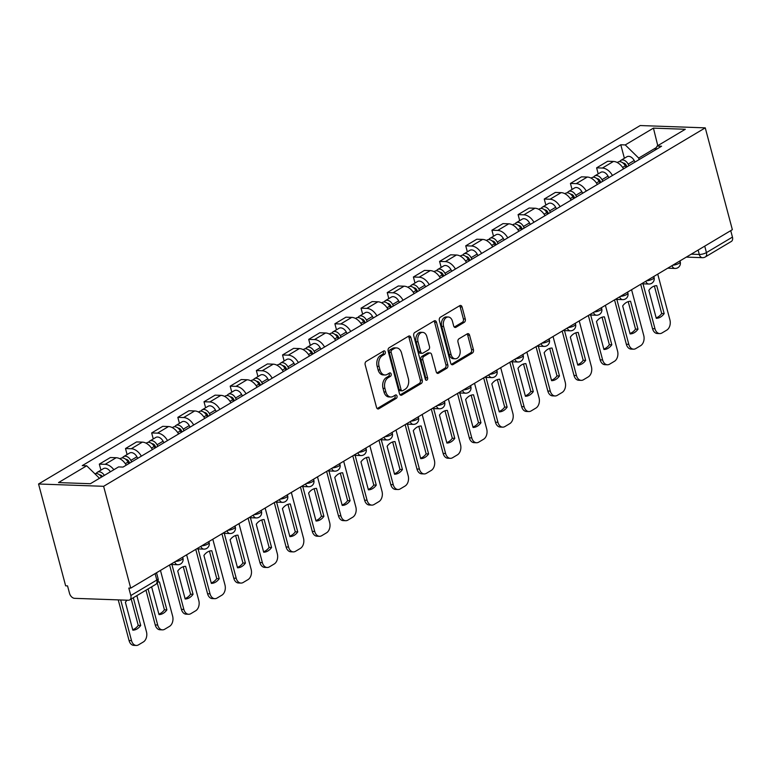<?xml version="1.0" encoding="UTF-8"?>
<svg xmlns="http://www.w3.org/2000/svg" width="771" height="771" viewBox="0 0 771 771"><rect width="100%" height="100%" fill="white"/><g stroke="black" fill="none" stroke-linecap="round" stroke-linejoin="round"><path stroke-width="1.16" d="M385.288 351.962A1.793 1.234 92 0 0 384.199 350.853A1.793 1.234 92 0 0 383.688 350.988L366.196 361.416A2.564 1.764 92 0 0 365.175 364.77L376.518 407.396A2.564 1.764 92 0 0 378.079 408.977A2.564 1.764 92 0 0 378.802 408.784L396.294 398.356A1.793 1.234 92 0 0 397.007 396.015A1.793 1.234 92 0 0 395.918 394.906A1.793 1.234 92 0 0 395.417 395.041L393.152 396.39A8.211 5.638 92 0 1 390.839 397.017A8.211 5.638 92 0 1 385.866 391.957L384.912 388.401A8.211 5.638 92 0 1 388.17 377.684L390.434 376.335A1.793 1.234 92 0 0 391.148 373.993A1.793 1.234 92 0 0 390.059 372.885A1.793 1.234 92 0 0 389.548 373.019L387.283 374.369A8.211 5.638 92 0 1 384.98 374.985A8.211 5.638 92 0 1 379.997 369.926L379.053 366.379A8.211 5.638 92 0 1 382.31 355.653L384.575 354.303A1.793 1.234 92 0 0 385.288 351.962M384.98 374.985L383.081 374.918A8.211 5.638 92 0 1 378.108 369.858L377.154 366.312A8.211 5.638 92 0 1 380.411 355.585L382.676 354.236A1.793 1.234 92 0 0 383.389 351.894A1.793 1.234 92 0 0 383.139 351.325M377.164 408.563L394.395 398.289A1.793 1.234 92 0 0 395.109 395.947A1.793 1.234 92 0 0 394.858 395.378M390.839 397.017L388.941 396.949A8.211 5.638 92 0 1 383.968 391.89L383.023 388.333A8.211 5.638 92 0 1 386.271 377.617L388.536 376.267A1.793 1.234 92 0 0 389.249 373.925A1.793 1.234 92 0 0 388.998 373.347M464.258 322.336A2.564 1.764 92 0 0 465.279 318.982L462.089 307.022A2.564 1.764 92 0 0 460.538 305.441A2.564 1.764 92 0 0 459.815 305.634L440.386 317.218A2.564 1.764 92 0 0 439.364 320.563L450.707 363.199A2.564 1.764 92 0 0 452.269 364.779A2.564 1.764 92 0 0 452.991 364.587L472.421 353.002A2.564 1.764 92 0 0 473.433 349.658L469.587 335.212A2.564 1.764 92 0 0 468.036 333.631A2.564 1.764 92 0 0 467.313 333.824L458.996 338.777A2.564 1.764 92 0 0 457.984 342.122L459.892 349.292A6.862 4.713 92 0 1 455.237 358.775A6.862 4.713 92 0 1 451.074 354.544L443.614 326.47A6.862 4.713 92 0 1 448.259 316.997A6.862 4.713 92 0 1 452.423 321.228L453.666 325.902A2.564 1.764 92 0 0 455.218 327.482A2.564 1.764 92 0 0 455.94 327.29L464.258 322.336L462.359 322.268A2.564 1.764 92 0 0 463.381 318.915L460.191 306.954A2.564 1.764 92 0 0 459.555 305.788M705.263 127.861L732.354 229.681L130.713 588.138L103.622 486.308L705.263 127.861L640.19 125.548L38.55 483.995L65.641 585.825L67.54 585.893L69.535 593.371A5.224 3.47 -120.8 0 0 74.614 598.335L128.294 600.243A5.224 3.47 -120.8 0 0 129.692 599.905A5.224 3.47 -120.8 0 0 130.81 595.549L156.812 580.052A5.224 1.542 -14.9 0 0 158.065 578.578L156.523 572.757M410.876 337.534A2.564 1.764 92 0 0 409.324 335.954A2.564 1.764 92 0 0 408.601 336.146L389.162 347.731A2.564 1.764 92 0 0 388.15 351.075L399.494 393.711A2.564 1.764 92 0 0 401.045 395.292A2.564 1.764 92 0 0 401.768 395.099L421.207 383.524A2.564 1.764 92 0 0 422.219 380.17L410.876 337.534L408.977 337.467A2.564 1.764 92 0 0 408.341 336.31M414.779 332.474L434.208 320.89A2.564 1.764 92 0 1 434.931 320.697A2.564 1.764 92 0 1 436.482 322.278L447.826 364.914A2.564 1.764 92 0 1 446.814 368.268L438.497 373.222A2.564 1.764 92 0 1 437.774 373.415A2.564 1.764 92 0 1 436.222 371.834L431.615 354.544A2.564 1.764 92 0 0 430.064 352.964A2.564 1.764 92 0 0 429.341 353.157L423.819 356.443A2.564 1.764 92 0 0 422.807 359.787L427.597 377.79A1.793 1.234 92 0 1 426.382 380.267A1.793 1.234 92 0 1 425.293 379.168L413.757 335.819A2.564 1.764 92 0 1 414.779 332.474M730.735 230.654L732.45 237.102A5.224 3.47 59.2 0 1 731.332 241.448L705.32 256.945A5.224 3.47 -120.8 0 0 706.448 252.589L732.45 237.102M130.713 588.138L128.815 588.071L130.81 595.549M103.622 486.308L38.55 483.995M126.242 465.164A12.018 7.98 -120.8 0 0 116.18 457.723L105.107 464.325A12.018 7.98 59.2 0 1 113.848 469.732M105.107 464.325L99.324 464.123L100.924 470.137M116.18 457.723L110.398 457.521L99.324 464.123M127.099 454.543L125.5 448.529L131.282 448.732A12.018 7.98 59.2 0 1 141.344 456.172M152.417 449.57A12.018 7.98 -120.8 0 0 142.356 442.13L136.573 441.928L125.5 448.529M153.275 438.95L151.665 432.936L157.457 433.138A12.018 7.98 59.2 0 1 167.509 440.578M178.583 433.977A12.018 7.98 -120.8 0 0 168.531 426.536L162.739 426.334L151.665 432.936M179.441 423.356L177.841 417.342L183.633 417.545A12.018 7.98 59.2 0 1 193.685 424.985M204.758 418.383A12.018 7.98 -120.8 0 0 194.697 410.943L188.914 410.741L177.841 417.342M205.616 407.763L204.016 401.749L209.799 401.951A12.018 7.98 59.2 0 1 219.86 409.391M230.934 402.79A12.018 7.98 -120.8 0 0 220.872 395.35L215.09 395.147L204.016 401.749M231.792 392.169L230.192 386.155L235.974 386.358A12.018 7.98 59.2 0 1 246.036 393.798M257.109 387.196A12.018 7.98 -120.8 0 0 247.048 379.756L241.265 379.554L230.192 386.155M257.967 376.576L256.358 370.562L262.15 370.764A12.018 7.98 59.2 0 1 272.202 378.204M283.275 371.603A12.018 7.98 -120.8 0 0 273.223 364.163L267.431 363.96L256.358 370.562M284.133 360.982L282.533 354.968L288.315 355.171A12.018 7.98 59.2 0 1 298.377 362.611M309.45 356.009A12.018 7.98 -120.8 0 0 299.389 348.569L293.606 348.367L282.533 354.968M310.308 345.389L308.708 339.375L314.491 339.577A12.018 7.98 59.2 0 1 324.552 347.017M335.626 340.416A12.018 7.98 -120.8 0 0 325.564 332.976L319.782 332.773L308.708 339.375M336.484 329.795L334.884 323.781L340.666 323.984A12.018 7.98 59.2 0 1 350.728 331.424M361.792 324.822A12.018 7.98 -120.8 0 0 351.74 317.382L345.957 317.18L334.884 323.781M362.649 314.202L361.05 308.188L366.842 308.39A12.018 7.98 59.2 0 1 376.894 315.831M387.967 309.229A12.018 7.98 -120.8 0 0 377.915 301.789L372.123 301.586L361.05 308.188M388.825 298.608L387.225 292.595L393.008 292.797A12.018 7.98 59.2 0 1 403.069 300.237M414.143 293.635A12.018 7.98 -120.8 0 0 404.081 286.195L398.299 285.993L387.225 292.595M415 283.015L413.401 277.001L419.183 277.203A12.018 7.98 59.2 0 1 429.245 284.644M440.318 278.042A12.018 7.98 -120.8 0 0 430.257 270.602L424.474 270.399L413.401 277.001M441.176 267.421L439.576 261.408L445.359 261.61A12.018 7.98 59.2 0 1 455.41 269.05M466.484 262.448A12.018 7.98 -120.8 0 0 456.432 255.008L450.64 254.806L439.576 261.408M467.342 251.828L465.742 245.814L471.534 246.016A12.018 7.98 59.2 0 1 481.586 253.457M492.659 246.855A12.018 7.98 -120.8 0 0 482.607 239.415L476.815 239.212L465.742 245.814M493.517 236.234L491.917 230.221L497.7 230.423A12.018 7.98 59.2 0 1 507.761 237.863M518.835 231.261A12.018 7.98 -120.8 0 0 508.773 223.821L502.991 223.619L491.917 230.221M519.693 220.641L518.093 214.627L523.875 214.83A12.018 7.98 59.2 0 1 533.937 222.27M545.01 215.668A12.018 7.98 -120.8 0 0 534.949 208.228L529.166 208.025L518.093 214.627M545.868 205.047L544.259 199.034L550.051 199.236A12.018 7.98 59.2 0 1 560.103 206.676M571.176 200.075A12.018 7.98 -120.8 0 0 561.124 192.634L555.332 192.432L544.259 199.034M572.034 189.454L570.434 183.44L576.226 183.643A12.018 7.98 59.2 0 1 586.278 191.083M597.352 184.481A12.018 7.98 -120.8 0 0 587.3 177.041L581.507 176.838L570.434 183.44M598.209 173.861L596.609 167.847L602.392 168.049A12.018 7.98 59.2 0 1 612.453 175.489M623.527 168.888A12.018 7.98 -120.8 0 0 613.465 161.447L607.683 161.245L596.609 167.847M656.304 147.589L638.706 158.074L625.252 144.929L653.432 128.131L685.303 129.268L657.123 146.056L661.576 146.22L123.023 467.081L118.561 466.927L90.38 483.716L58.509 482.588L86.689 465.79L99.488 478.29M625.252 144.929L620.79 144.765L82.237 465.636L86.689 465.79M638.706 158.074L639.111 159.607M624.385 158.267L620.79 144.765M657.123 146.056L654.907 150.191M657.779 145.671L653.432 128.131M400.139 394.877L419.308 383.457A2.564 1.764 92 0 0 420.32 380.103L408.977 337.467M391.861 349.967A1.793 1.234 92 0 0 391.148 352.308L401.103 389.731A1.793 1.234 92 0 0 402.192 390.839A1.793 1.234 92 0 0 402.703 390.704L405.083 389.278A8.211 5.638 92 0 0 408.341 378.561L401.537 352.983A8.211 5.638 92 0 0 396.554 347.923A8.211 5.638 92 0 0 394.251 348.54L391.861 349.967L389.962 349.899A1.793 1.234 92 0 0 389.249 352.241L391.148 352.308M402.192 390.839L400.294 390.772A1.793 1.234 92 0 1 399.205 389.663L389.249 352.241M396.554 347.923L394.656 347.856A8.211 5.638 92 0 0 392.352 348.473L394.251 348.54M389.962 349.899L392.352 348.473M436.858 372.991L444.915 368.201A2.564 1.764 92 0 0 445.927 364.847L434.584 322.211A2.564 1.764 92 0 0 433.948 321.054M430.064 352.964L428.165 352.896A2.564 1.764 92 0 0 427.442 353.089L421.93 356.375A2.564 1.764 92 0 0 420.908 359.72L425.698 377.723L427.597 377.79M425.457 379.592A1.793 1.234 92 0 0 425.698 377.723M426.845 336.599A6.862 4.713 92 0 0 422.681 332.368A6.862 4.713 92 0 0 418.036 341.852L420.667 351.74A2.564 1.764 92 0 0 422.219 353.32A2.564 1.764 92 0 0 422.942 353.128L428.454 349.841A2.564 1.764 92 0 0 429.476 346.487L426.845 336.599M422.681 332.368L420.783 332.301A6.862 4.713 92 0 0 416.138 341.784L418.036 341.852M422.219 353.32L420.32 353.253A2.564 1.764 92 0 1 418.769 351.672L416.138 341.784M454.302 327.068L462.359 322.268M448.259 316.997L446.361 316.929A6.862 4.713 92 0 0 441.716 326.403L443.614 326.47M455.237 358.775L453.338 358.708A6.862 4.713 92 0 1 449.185 354.477L441.716 326.403M451.353 364.365L470.522 352.935A2.564 1.764 92 0 0 471.544 349.591L467.698 335.144A2.564 1.764 92 0 0 467.053 333.978M102.408 476.545A3.132 2.082 -120.8 0 0 99.661 474.965M104.355 475.389A6.534 4.337 -120.8 0 0 97.425 472.228A6.534 4.337 -120.8 0 0 96.25 473.5M110.398 471.794A6.534 4.337 -120.8 0 0 103.459 468.623L97.425 472.228M127.157 600.195A16.326 11.218 92 0 0 125.384 602.228L132.824 630.177A16.326 11.218 92 0 0 140.708 625.474L133.325 597.737M120.7 599.973L131.523 640.624A7.835 5.387 92 0 0 136.274 645.452A7.835 5.387 92 0 0 138.481 644.864L143.348 641.964A7.835 5.387 92 0 0 146.451 631.719L136.852 595.636M101.502 477.095A6.534 4.337 -120.8 0 0 94.862 473.77M131.215 598.99L138.24 625.387L140.708 625.474M132.699 629.705A16.326 11.218 92 0 0 138.24 625.387M136.274 645.452L133.807 645.366A7.835 5.387 -88 0 1 129.056 640.528L131.523 640.624M118.242 599.877L129.056 640.528M129.75 463.072L128.824 461.347A3.132 2.082 -120.8 0 0 125.837 459.371M131.696 461.916L130.868 460.383A6.534 4.337 -120.8 0 0 123.591 456.634A6.534 4.337 -120.8 0 0 122.425 457.907M137.739 458.321L136.91 456.789A6.534 4.337 -120.8 0 0 129.634 453.03L123.591 456.634M151.617 586.837L158.999 614.583A16.326 11.218 92 0 0 166.883 609.88L159.443 581.932A16.326 11.218 92 0 0 157.747 582.144M148.09 588.938L157.698 625.03A7.835 5.387 92 0 0 162.45 629.859A7.835 5.387 92 0 0 164.657 629.271L169.514 626.37A7.835 5.387 92 0 0 172.627 616.125L160.464 570.415M128.844 463.612L128.015 462.089A6.534 4.337 -120.8 0 0 120.739 458.331L119.958 458.793M157.274 582.953L164.416 609.794L166.883 609.88M158.874 614.111A16.326 11.218 92 0 0 164.416 609.794M162.45 629.859L159.982 629.772A7.835 5.387 -88 0 1 155.231 624.934L157.698 625.03M145.979 590.191L155.231 624.934M155.925 447.479L155 445.754A3.132 2.082 -120.8 0 0 152.003 443.778M157.872 446.322L157.043 444.79A6.534 4.337 -120.8 0 0 149.767 441.041A6.534 4.337 -120.8 0 0 148.591 442.313M163.905 442.727L163.086 441.195A6.534 4.337 -120.8 0 0 155.809 437.436L149.767 441.041M177.735 571.041L185.165 598.99A16.326 11.218 92 0 0 193.058 594.287L185.618 566.338A16.326 11.218 92 0 0 177.735 571.041M171.914 564.517L183.864 609.437A7.835 5.387 92 0 0 188.625 614.265A7.835 5.387 92 0 0 190.822 613.677L195.689 610.777A7.835 5.387 92 0 0 198.802 600.532L186.63 554.821M155.019 448.018L154.19 446.496A6.534 4.337 -120.8 0 0 146.914 442.737L146.133 443.2M183.276 566.724L190.591 594.2L193.058 594.287M185.04 598.518A16.326 11.218 92 0 0 190.591 594.2M188.625 614.265L186.158 614.179A7.835 5.387 -88 0 1 181.397 609.341L183.864 609.437M169.591 564.97L181.397 609.341M182.101 431.885L181.175 430.16A3.132 2.082 -120.8 0 0 178.178 428.184M184.038 430.729L183.219 429.196A6.534 4.337 -120.8 0 0 175.942 425.447A6.534 4.337 -120.8 0 0 174.766 426.72M190.08 427.134L189.261 425.602A6.534 4.337 -120.8 0 0 181.975 421.843L175.942 425.447M203.91 555.448L211.341 583.396A16.326 11.218 92 0 0 219.224 578.693L211.794 550.745A16.326 11.218 92 0 0 203.91 555.448M198.089 548.923L210.04 593.843A7.835 5.387 92 0 0 214.791 598.672A7.835 5.387 92 0 0 216.998 598.084L221.865 595.183A7.835 5.387 92 0 0 224.968 584.938L212.806 539.228M181.195 432.425L180.366 430.902A6.534 4.337 -120.8 0 0 173.089 427.144L172.299 427.606M209.452 551.13L216.757 578.607L219.224 578.693M211.215 582.924A16.326 11.218 92 0 0 216.757 578.607M214.791 598.672L212.324 598.585A7.835 5.387 -88 0 1 207.572 593.747L210.04 593.843M195.767 549.376L207.572 593.747M208.276 416.292L207.341 414.567A3.132 2.082 -120.8 0 0 204.354 412.591M210.213 415.135L209.394 413.603A6.534 4.337 -120.8 0 0 202.118 409.854A6.534 4.337 -120.8 0 0 200.942 411.126M216.256 411.541L215.427 410.008A6.534 4.337 -120.8 0 0 208.151 406.25L202.118 409.854M230.076 539.854L237.516 567.803A16.326 11.218 92 0 0 245.4 563.1L237.96 535.151A16.326 11.218 92 0 0 230.076 539.854M224.265 533.33L236.215 578.25A7.835 5.387 92 0 0 240.966 583.078A7.835 5.387 92 0 0 243.173 582.49L248.04 579.59A7.835 5.387 92 0 0 251.144 569.345L238.981 523.634M207.36 416.832L206.541 415.309A6.534 4.337 -120.8 0 0 199.265 411.55L198.475 412.013M235.627 535.537L242.932 563.013L245.4 563.1M237.391 567.331A16.326 11.218 92 0 0 242.932 563.013M240.966 583.078L238.499 582.992A7.835 5.387 -88 0 1 233.748 578.154L236.215 578.25M221.942 533.783L233.748 578.154M234.442 400.698L233.517 398.973A3.132 2.082 -120.8 0 0 230.519 396.998M236.389 399.542L235.56 398.009A6.534 4.337 -120.8 0 0 228.283 394.26A6.534 4.337 -120.8 0 0 227.117 395.533M242.431 395.947L241.602 394.415A6.534 4.337 -120.8 0 0 234.326 390.656L228.283 394.26M256.251 524.261L263.692 552.209A16.326 11.218 92 0 0 271.575 547.506L264.135 519.558A16.326 11.218 92 0 0 256.251 524.261M250.43 517.736L262.381 562.657A7.835 5.387 92 0 0 267.142 567.485A7.835 5.387 92 0 0 269.349 566.897L274.206 563.996A7.835 5.387 92 0 0 277.319 553.751L265.157 508.041M233.536 401.238L232.707 399.715A6.534 4.337 -120.8 0 0 225.431 395.957L224.65 396.419M261.793 519.943L269.108 547.42L271.575 547.506M263.566 551.737A16.326 11.218 92 0 0 269.108 547.42M267.142 567.485L264.675 567.398A7.835 5.387 -88 0 1 259.923 562.56L262.381 562.657M248.108 518.189L259.923 562.56M260.617 385.105L259.692 383.38A3.132 2.082 -120.8 0 0 256.695 381.404M262.564 383.948L261.735 382.416A6.534 4.337 -120.8 0 0 254.459 378.667A6.534 4.337 -120.8 0 0 253.283 379.939M268.597 380.354L267.778 378.821A6.534 4.337 -120.8 0 0 260.502 375.063L254.459 378.667M282.427 508.667L289.857 536.616A16.326 11.218 92 0 0 297.751 531.913L290.31 503.964A16.326 11.218 92 0 0 282.427 508.667M276.606 502.143L288.556 547.063A7.835 5.387 92 0 0 293.317 551.891A7.835 5.387 92 0 0 295.515 551.304L300.382 548.403A7.835 5.387 92 0 0 303.495 538.158L291.322 492.447M259.711 385.645L258.883 384.122A6.534 4.337 -120.8 0 0 251.606 380.363L250.826 380.826M287.969 504.35L295.283 531.826L297.751 531.913M289.732 536.144A16.326 11.218 92 0 0 295.283 531.826M293.317 551.891L290.85 551.805A7.835 5.387 -88 0 1 286.089 546.967L288.556 547.063M274.283 502.596L286.089 546.967M286.793 369.511L285.868 367.786A3.132 2.082 -120.8 0 0 282.87 365.811M288.73 368.355L287.911 366.823A6.534 4.337 -120.8 0 0 280.634 363.074A6.534 4.337 -120.8 0 0 279.459 364.346M294.773 364.76L293.953 363.228A6.534 4.337 -120.8 0 0 286.667 359.469L280.634 363.074M308.602 493.074L316.033 521.023A16.326 11.218 92 0 0 323.916 516.319L316.486 488.371A16.326 11.218 92 0 0 308.602 493.074M302.781 486.549L314.732 531.47A7.835 5.387 92 0 0 319.483 536.298A7.835 5.387 92 0 0 321.69 535.71L326.557 532.809A7.835 5.387 92 0 0 329.66 522.565L317.498 476.854M285.877 370.051L285.058 368.528A6.534 4.337 -120.8 0 0 277.782 364.77L276.991 365.232M314.144 488.756L321.449 516.233L323.916 516.319M315.908 520.55A16.326 11.218 92 0 0 321.449 516.233M319.483 536.298L317.016 536.211A7.835 5.387 -88 0 1 312.265 531.373L314.732 531.47M300.459 487.002L312.265 531.373M312.968 353.918L312.033 352.193A3.132 2.082 -120.8 0 0 309.046 350.217M314.905 352.761L314.086 351.229A6.534 4.337 -120.8 0 0 306.8 347.48A6.534 4.337 -120.8 0 0 305.634 348.752M320.948 349.167L320.119 347.634A6.534 4.337 -120.8 0 0 312.843 343.876L306.8 347.48M334.768 477.48L342.208 505.429A16.326 11.218 92 0 0 350.092 500.726L342.652 472.777A16.326 11.218 92 0 0 334.768 477.48M328.957 470.956L340.907 515.876A7.835 5.387 92 0 0 345.659 520.704A7.835 5.387 92 0 0 347.866 520.117L352.733 517.216A7.835 5.387 92 0 0 355.836 506.971L343.673 461.26M312.053 354.458L311.233 352.935A6.534 4.337 -120.8 0 0 303.957 349.176L303.167 349.639M340.319 473.163L347.625 500.639L350.092 500.726M342.083 504.957A16.326 11.218 92 0 0 347.625 500.639M345.659 520.704L343.191 520.618A7.835 5.387 -88 0 1 338.44 515.78L340.907 515.876M326.634 471.409L338.44 515.78M339.134 338.324L338.209 336.599A3.132 2.082 -120.8 0 0 335.212 334.624M341.081 337.168L340.252 335.636A6.534 4.337 -120.8 0 0 332.976 331.887A6.534 4.337 -120.8 0 0 331.809 333.159M347.123 333.573L346.295 332.041A6.534 4.337 -120.8 0 0 339.018 328.282L332.976 331.887M360.944 461.887L368.384 489.836A16.326 11.218 92 0 0 376.267 485.132L368.827 457.184A16.326 11.218 92 0 0 360.944 461.887M355.123 455.362L367.073 500.283A7.835 5.387 92 0 0 371.834 505.111A7.835 5.387 92 0 0 374.041 504.523L378.898 501.622A7.835 5.387 92 0 0 382.011 491.378L369.849 445.667M338.228 338.864L337.399 337.341A6.534 4.337 -120.8 0 0 330.123 333.583L329.342 334.045M366.485 457.569L373.8 485.046L376.267 485.132M368.259 489.363A16.326 11.218 92 0 0 373.8 485.046M371.834 505.111L369.367 505.024A7.835 5.387 -88 0 1 364.616 500.186L367.073 500.283M352.8 455.815L364.616 500.186M365.309 322.731L364.384 321.006A3.132 2.082 -120.8 0 0 361.387 319.03M367.256 321.574L366.427 320.042A6.534 4.337 -120.8 0 0 359.151 316.293A6.534 4.337 -120.8 0 0 357.975 317.565M373.289 317.98L372.47 316.447A6.534 4.337 -120.8 0 0 365.194 312.689L359.151 316.293M387.119 446.293L394.55 474.242A16.326 11.218 92 0 0 402.443 469.539L395.003 441.59A16.326 11.218 92 0 0 387.119 446.293M381.298 439.769L393.249 484.689A7.835 5.387 92 0 0 398.009 489.518A7.835 5.387 92 0 0 400.207 488.93L405.074 486.029A7.835 5.387 92 0 0 408.187 475.784L396.015 430.073M364.404 323.271L363.575 321.748A6.534 4.337 -120.8 0 0 356.298 317.989L355.518 318.452M392.661 441.976L399.976 469.452L402.443 469.539M394.424 473.77A16.326 11.218 92 0 0 399.976 469.452M398.009 489.518L395.542 489.431A7.835 5.387 -88 0 1 390.781 484.593L393.249 484.689M378.975 440.222L390.781 484.593M391.485 307.137L390.56 305.412A3.132 2.082 -120.8 0 0 387.562 303.437M393.422 305.981L392.603 304.449A6.534 4.337 -120.8 0 0 385.327 300.7A6.534 4.337 -120.8 0 0 384.151 301.972M399.465 302.386L398.646 300.854A6.534 4.337 -120.8 0 0 391.36 297.095L385.327 300.7M413.285 430.7L420.725 458.649A16.326 11.218 92 0 0 428.609 453.946L421.178 425.997A16.326 11.218 92 0 0 413.285 430.7M407.474 424.175L419.424 469.096A7.835 5.387 92 0 0 424.175 473.924A7.835 5.387 92 0 0 426.382 473.336L431.249 470.435A7.835 5.387 92 0 0 434.352 460.191L422.19 414.48M390.569 307.677L389.75 306.154A6.534 4.337 -120.8 0 0 382.474 302.396L381.684 302.858M418.836 426.382L426.141 453.859L428.609 453.946M420.6 458.176A16.326 11.218 92 0 0 426.141 453.859M424.175 473.924L421.708 473.837A7.835 5.387 -88 0 1 416.957 468.999L419.424 469.096M405.151 424.628L416.957 468.999M417.66 291.544L416.725 289.819A3.132 2.082 -120.8 0 0 413.738 287.843M419.597 290.388L418.778 288.855A6.534 4.337 -120.8 0 0 411.492 285.106A6.534 4.337 -120.8 0 0 410.326 286.378M425.64 286.793L424.811 285.26A6.534 4.337 -120.8 0 0 417.535 281.502L411.492 285.106M439.46 415.106L446.901 443.055A16.326 11.218 92 0 0 454.784 438.352L447.344 410.403A16.326 11.218 92 0 0 439.46 415.106M433.649 408.582L445.599 453.502A7.835 5.387 92 0 0 450.351 458.331A7.835 5.387 92 0 0 452.558 457.743L457.425 454.842A7.835 5.387 92 0 0 460.528 444.597L448.365 398.886M416.745 292.084L415.926 290.561A6.534 4.337 -120.8 0 0 408.64 286.802L407.859 287.265M445.002 410.789L452.317 438.265L454.784 438.352M446.775 442.583A16.326 11.218 92 0 0 452.317 438.265M450.351 458.331L447.884 458.244A7.835 5.387 -88 0 1 443.132 453.406L445.599 453.502M431.326 409.035L443.132 453.406M443.826 275.951L442.901 274.225A3.132 2.082 -120.8 0 0 439.904 272.25M445.773 274.794L444.944 273.262A6.534 4.337 -120.8 0 0 437.668 269.513A6.534 4.337 -120.8 0 0 436.502 270.785M451.816 271.199L450.987 269.667A6.534 4.337 -120.8 0 0 443.71 265.908L437.668 269.513M465.636 399.513L473.076 427.462A16.326 11.218 92 0 0 480.959 422.759L473.519 394.81A16.326 11.218 92 0 0 465.636 399.513M459.815 392.988L471.765 437.909A7.835 5.387 92 0 0 476.526 442.737A7.835 5.387 92 0 0 478.733 442.149L483.59 439.248A7.835 5.387 92 0 0 486.703 429.004L474.541 383.293M442.92 276.49L442.091 274.968A6.534 4.337 -120.8 0 0 434.815 271.209L434.034 271.671M471.177 395.195L478.492 422.672L480.959 422.759M472.951 426.989A16.326 11.218 92 0 0 478.492 422.672M476.526 442.737L474.059 442.65A7.835 5.387 -88 0 1 469.298 437.812L471.765 437.909M457.492 393.441L469.298 437.812M470.002 260.357L469.076 258.632A3.132 2.082 -120.8 0 0 466.079 256.656M471.948 259.201L471.12 257.668A6.534 4.337 -120.8 0 0 463.843 253.919A6.534 4.337 -120.8 0 0 462.667 255.191M477.981 255.606L477.162 254.073A6.534 4.337 -120.8 0 0 469.886 250.315L463.843 253.919M491.811 383.919L499.242 411.868A16.326 11.218 92 0 0 507.135 407.165L499.695 379.216A16.326 11.218 92 0 0 491.811 383.919M485.99 377.395L497.941 422.315A7.835 5.387 92 0 0 502.702 427.144A7.835 5.387 92 0 0 504.899 426.556L509.766 423.655A7.835 5.387 92 0 0 512.869 413.41L500.707 367.7M469.096 260.897L468.267 259.374A6.534 4.337 -120.8 0 0 460.991 255.615L460.21 256.078M497.353 379.602L504.668 407.078L507.135 407.165M499.116 411.396A16.326 11.218 92 0 0 504.668 407.078M502.702 427.144L500.234 427.057A7.835 5.387 -88 0 1 495.474 422.219L497.941 422.315M483.668 377.848L495.474 422.219M496.177 244.764L495.242 243.038A3.132 2.082 -120.8 0 0 492.255 241.063M498.114 243.607L497.295 242.075A6.534 4.337 -120.8 0 0 490.019 238.326A6.534 4.337 -120.8 0 0 488.843 239.598M504.157 240.012L503.328 238.48A6.534 4.337 -120.8 0 0 496.052 234.721L490.019 238.326M517.977 368.326L525.417 396.275A16.326 11.218 92 0 0 533.301 391.572L525.87 363.623A16.326 11.218 92 0 0 517.977 368.326M512.166 361.801L524.116 406.722A7.835 5.387 92 0 0 528.867 411.55A7.835 5.387 92 0 0 531.074 410.962L535.941 408.061A7.835 5.387 92 0 0 539.045 397.817L526.882 352.106M495.261 245.303L494.442 243.781A6.534 4.337 -120.8 0 0 487.166 240.022L486.376 240.485M523.528 364.008L530.833 391.485L533.301 391.572M525.292 395.802A16.326 11.218 92 0 0 530.833 391.485M528.867 411.55L526.4 411.463A7.835 5.387 -88 0 1 521.649 406.625L524.116 406.722M509.843 362.254L521.649 406.625M522.352 229.17L521.418 227.445A3.132 2.082 -120.8 0 0 518.43 225.469M524.29 228.014L523.461 226.481A6.534 4.337 -120.8 0 0 516.185 222.732A6.534 4.337 -120.8 0 0 515.018 224.004M530.332 224.419L529.504 222.886A6.534 4.337 -120.8 0 0 522.227 219.128L516.185 222.732M544.153 352.733L551.593 380.681A16.326 11.218 92 0 0 559.476 375.978L552.036 348.029A16.326 11.218 92 0 0 544.153 352.733M538.341 346.208L550.292 391.128A7.835 5.387 92 0 0 555.043 395.957A7.835 5.387 92 0 0 557.25 395.369L562.117 392.468A7.835 5.387 92 0 0 565.22 382.223L553.058 336.513M521.437 229.71L520.618 228.187A6.534 4.337 -120.8 0 0 513.332 224.428L512.551 224.891M549.694 348.415L557.009 375.891L559.476 375.978M551.467 380.209A16.326 11.218 92 0 0 557.009 375.891M555.043 395.957L552.576 395.87A7.835 5.387 -88 0 1 547.824 391.032L550.292 391.128M536.018 346.661L547.824 391.032M548.518 213.577L547.593 211.852A3.132 2.082 -120.8 0 0 544.596 209.876M550.465 212.42L549.636 210.888A6.534 4.337 -120.8 0 0 542.36 207.139A6.534 4.337 -120.8 0 0 541.194 208.411M556.508 208.825L555.679 207.293A6.534 4.337 -120.8 0 0 548.403 203.534L542.36 207.139M570.328 337.139L577.768 365.088A16.326 11.218 92 0 0 585.652 360.385L578.211 332.436A16.326 11.218 92 0 0 570.328 337.139M564.507 330.614L576.457 375.535A7.835 5.387 92 0 0 581.218 380.363A7.835 5.387 92 0 0 583.416 379.775L588.283 376.874A7.835 5.387 92 0 0 591.396 366.63L579.223 320.919M547.612 214.116L546.784 212.594A6.534 4.337 -120.8 0 0 539.507 208.835L538.727 209.298M575.87 332.821L583.184 360.298L585.652 360.385M577.643 364.616A16.326 11.218 92 0 0 583.184 360.298M581.218 380.363L578.751 380.276A7.835 5.387 -88 0 1 573.99 375.438L576.457 375.535M562.184 331.067L573.99 375.438M574.694 197.983L573.769 196.258A3.132 2.082 -120.8 0 0 570.771 194.282M576.641 196.827L575.812 195.294A6.534 4.337 -120.8 0 0 568.535 191.545A6.534 4.337 -120.8 0 0 567.36 192.817M582.674 193.232L581.854 191.7A6.534 4.337 -120.8 0 0 574.578 187.941L568.535 191.545M596.503 321.546L603.934 349.494A16.326 11.218 92 0 0 611.817 344.791L604.387 316.842A16.326 11.218 92 0 0 596.503 321.546M590.682 315.021L602.633 359.941A7.835 5.387 92 0 0 607.384 364.77A7.835 5.387 92 0 0 609.591 364.182L614.458 361.281A7.835 5.387 92 0 0 617.561 351.036L605.399 305.326M573.788 198.523L572.959 197A6.534 4.337 -120.8 0 0 565.683 193.242L564.902 193.704M602.045 317.228L609.36 344.704L611.817 344.791M603.809 349.022A16.326 11.218 92 0 0 609.36 344.704M607.384 364.77L604.927 364.683A7.835 5.387 -88 0 1 600.166 359.845L602.633 359.941M588.36 315.474L600.166 359.845M600.869 182.39L599.934 180.665A3.132 2.082 -120.8 0 0 596.947 178.689M602.806 181.233L601.987 179.701A6.534 4.337 -120.8 0 0 594.711 175.952A6.534 4.337 -120.8 0 0 593.535 177.224M608.849 177.638L608.02 176.106A6.534 4.337 -120.8 0 0 600.744 172.347L594.711 175.952M622.669 305.952L630.109 333.901A16.326 11.218 92 0 0 637.993 329.198L630.562 301.249A16.326 11.218 92 0 0 622.669 305.952M616.858 299.427L628.808 344.348A7.835 5.387 92 0 0 633.56 349.176A7.835 5.387 92 0 0 635.767 348.588L640.634 345.687A7.835 5.387 92 0 0 643.737 335.443L631.574 289.732M599.954 182.929L599.134 181.407A6.534 4.337 -120.8 0 0 591.858 177.648L591.068 178.111M628.22 301.634L635.526 329.111L637.993 329.198M629.984 333.429A16.326 11.218 92 0 0 635.526 329.111M633.56 349.176L631.092 349.09A7.835 5.387 -88 0 1 626.341 344.251L628.808 344.348M614.535 299.88L626.341 344.251M627.035 166.796L626.11 165.071A3.132 2.082 -120.8 0 0 623.122 163.095M628.982 165.64L628.153 164.107A6.534 4.337 -120.8 0 0 620.877 160.358A6.534 4.337 -120.8 0 0 619.711 161.631M635.025 162.045L634.196 160.513A6.534 4.337 -120.8 0 0 626.919 156.754L620.877 160.358M648.845 290.359L656.285 318.307A16.326 11.218 92 0 0 664.168 313.604L656.728 285.655A16.326 11.218 92 0 0 648.845 290.359M643.024 283.834L654.984 328.754A7.835 5.387 92 0 0 659.735 333.583A7.835 5.387 92 0 0 661.942 332.995L666.809 330.094A7.835 5.387 92 0 0 669.912 319.849L657.75 274.139M626.129 167.336L625.3 165.813A6.534 4.337 -120.8 0 0 618.024 162.055L617.243 162.517M654.386 286.041L661.701 313.518L664.168 313.604M656.16 317.835A16.326 11.218 92 0 0 661.701 313.518M659.735 333.583L657.268 333.496A7.835 5.387 -88 0 1 652.517 328.658L654.984 328.754M640.711 284.287L652.517 328.658M691.259 254.17L699.297 254.459A5.224 1.542 -14.9 0 0 706.448 252.589L704.733 246.142M698.131 250.074L699.297 254.459A5.224 3.595 -88 0 0 702.468 257.678A5.224 5.224 0 0 0 705.32 256.945M587.3 177.041L576.226 183.643M561.124 192.634L550.051 199.236M534.949 208.228L523.875 214.83M508.773 223.821L497.7 230.423M482.607 239.415L471.534 246.016M456.432 255.008L445.359 261.61M430.257 270.602L419.183 277.203M404.081 286.195L393.008 292.797M377.915 301.789L366.842 308.39M351.74 317.382L340.666 323.984M325.564 332.976L314.491 339.577M299.389 348.569L288.315 355.171M273.223 364.163L262.15 370.764M247.048 379.756L235.974 386.358M220.872 395.35L209.799 401.951M194.697 410.943L183.633 417.545M168.531 426.536L157.457 433.138M142.356 442.13L131.282 448.732M613.465 161.447L602.392 168.049M175.451 561.481A5.224 1.542 -14.9 0 0 180.645 560.17A5.224 1.542 -14.9 0 0 182.958 558.156L182.698 557.163M170.449 564.459L177.725 564.719A5.224 3.595 -88 0 1 174.689 561.934M201.626 545.887A5.224 1.542 -14.9 0 0 206.821 544.577A5.224 1.542 -14.9 0 0 209.134 542.562L208.864 541.57M227.802 530.294A5.224 1.542 -14.9 0 0 232.996 528.983A5.224 1.542 -14.9 0 0 235.3 526.969L235.039 525.976M253.967 514.7A5.224 1.542 -14.9 0 0 259.162 513.39A5.224 1.542 -14.9 0 0 261.475 511.375L261.215 510.383M280.143 499.107A5.224 1.542 -14.9 0 0 285.337 497.796A5.224 1.542 -14.9 0 0 287.65 495.782L287.39 494.789M306.318 483.513A5.224 1.542 -14.9 0 0 311.513 482.203A5.224 1.542 -14.9 0 0 313.826 480.188L313.556 479.196M332.494 467.92A5.224 1.542 -14.9 0 0 337.688 466.609A5.224 1.542 -14.9 0 0 339.992 464.595L339.732 463.602M358.66 452.326A5.224 1.542 -14.9 0 0 363.854 451.016A5.224 1.542 -14.9 0 0 366.167 449.001L365.907 448.009M384.835 436.733A5.224 1.542 -14.9 0 0 390.03 435.422A5.224 1.542 -14.9 0 0 392.343 433.408L392.082 432.415M411.01 421.139A5.224 1.542 -14.9 0 0 416.205 419.829A5.224 1.542 -14.9 0 0 418.518 417.815L418.248 416.822M437.186 405.546A5.224 1.542 -14.9 0 0 442.381 404.235A5.224 1.542 -14.9 0 0 444.684 402.221L444.424 401.228M463.352 389.953A5.224 1.542 -14.9 0 0 468.546 388.642A5.224 1.542 -14.9 0 0 470.859 386.628L470.599 385.635M489.527 374.359A5.224 1.542 -14.9 0 0 494.722 373.048A5.224 1.542 -14.9 0 0 497.035 371.034L496.765 370.041M515.703 358.766A5.224 1.542 -14.9 0 0 520.897 357.455A5.224 1.542 -14.9 0 0 523.21 355.441L522.94 354.448M541.878 343.172A5.224 1.542 -14.9 0 0 547.073 341.861A5.224 1.542 -14.9 0 0 549.376 339.847L549.116 338.855M568.044 327.579A5.224 1.542 -14.9 0 0 573.238 326.268A5.224 1.542 -14.9 0 0 575.552 324.254L575.291 323.261M594.219 311.985A5.224 1.542 -14.9 0 0 599.414 310.674A5.224 1.542 -14.9 0 0 601.727 308.66L601.457 307.668M620.395 296.392A5.224 1.542 -14.9 0 0 625.589 295.081A5.224 1.542 -14.9 0 0 627.893 293.067L627.633 292.074M646.561 280.798A5.224 1.542 -14.9 0 0 651.755 279.488A5.224 1.542 -14.9 0 0 654.068 277.473L653.808 276.481M672.736 265.205A5.224 1.542 -14.9 0 0 677.931 263.894A5.224 1.542 -14.9 0 0 680.244 261.88L679.983 260.887M196.615 548.865L203.891 549.125A5.224 3.595 -88 0 1 200.855 546.34M222.79 533.272L230.066 533.532A5.224 3.595 -88 0 1 227.031 530.747M248.966 517.678L256.242 517.939A5.224 3.595 -88 0 1 253.206 515.153M275.141 502.085L282.417 502.345A5.224 3.595 -88 0 1 279.381 499.56M301.307 486.491L308.583 486.752A5.224 3.595 -88 0 1 305.547 483.966M327.482 470.898L334.759 471.158A5.224 3.595 -88 0 1 331.723 468.373M353.658 455.304L360.934 455.565A5.224 3.595 -88 0 1 357.898 452.779M379.833 439.711L387.109 439.971A5.224 3.595 -88 0 1 384.074 437.186M405.999 424.117L413.275 424.378A5.224 3.595 -88 0 1 410.239 421.592M432.174 408.524L439.451 408.784A5.224 3.595 -88 0 1 436.415 405.999M458.35 392.931L465.626 393.191A5.224 3.595 -88 0 1 462.59 390.405M484.525 377.337L491.802 377.597A5.224 3.595 -88 0 1 488.766 374.812M510.691 361.744L517.967 362.004A5.224 3.595 -88 0 1 514.932 359.219M536.867 346.15L544.143 346.41A5.224 3.595 -88 0 1 541.107 343.625M563.042 330.557L570.318 330.817A5.224 3.595 -88 0 1 567.283 328.032M589.217 314.963L596.494 315.223A5.224 3.595 -88 0 1 593.448 312.438M615.383 299.37L622.66 299.63A5.224 3.595 -88 0 1 619.624 296.845M641.559 283.776L648.835 284.036A5.224 3.595 -88 0 1 645.799 281.251M667.734 268.183L675.01 268.443A5.224 3.595 -88 0 1 671.975 265.658M155.096 573.605L156.812 580.052A5.224 3.47 -120.8 0 1 155.694 584.408A5.224 5.224 0 0 0 158.065 578.578M380.411 355.585L382.31 355.653M377.154 366.312L379.053 366.379M378.108 369.858L379.997 369.926M388.536 376.267L390.434 376.335M386.271 377.617L388.17 377.684M383.023 388.333L384.912 388.401M383.968 391.89L385.866 391.957M394.395 398.289L396.294 398.356M377.366 408.736L378.802 408.784M382.676 354.236L384.575 354.303M420.32 380.103L422.219 380.17M419.308 383.457L421.207 383.524M400.342 395.051L401.768 395.099M399.205 389.663L401.103 389.731M434.584 322.211L436.482 322.278M445.927 364.847L447.826 364.914M444.915 368.201L446.814 368.268M437.07 373.164L438.497 373.222M427.442 353.089L429.341 353.157M421.93 356.375L423.819 356.443M420.908 359.72L422.807 359.787M418.769 351.672L420.667 351.74M454.514 327.241L455.94 327.29M449.185 354.477L451.074 354.544M467.698 335.144L469.587 335.212M471.544 349.591L473.433 349.658M470.522 352.935L472.421 353.002M451.555 364.529L452.991 364.587M460.191 306.954L462.089 307.022M463.381 318.915L465.279 318.982M100.943 476.295L101.782 475.794M127.109 460.701L127.947 460.2M130.868 460.383L136.91 456.789M125.316 463.689L128.015 462.089M153.284 445.108L154.123 444.607M157.043 444.79L163.086 441.195M151.492 448.096L154.19 446.496M179.46 429.514L180.298 429.013M183.219 429.196L189.261 425.602M177.667 432.502L180.366 430.902M205.635 413.921L206.464 413.42M209.394 413.603L215.427 410.008M203.843 416.909L206.541 415.309M231.801 398.328L232.64 397.826M235.56 398.009L241.602 394.415M230.009 401.315L232.707 399.715M257.977 382.734L258.815 382.233M261.735 382.416L267.778 378.821M256.184 385.722L258.883 384.122M284.152 367.141L284.991 366.639M287.911 366.823L293.953 363.228M282.359 370.128L285.058 368.528M310.327 351.547L311.156 351.046M314.086 351.229L320.119 347.634M308.535 354.535L311.233 352.935M336.493 335.954L337.332 335.452M340.252 335.636L346.295 332.041M334.701 338.941L337.399 337.341M362.669 320.36L363.507 319.859M366.427 320.042L372.47 316.447M360.876 323.348L363.575 321.748M388.844 304.767L389.683 304.266M392.603 304.449L398.646 300.854M387.052 307.754L389.75 306.154M415.02 289.173L415.848 288.672M418.778 288.855L424.811 285.26M413.227 292.161L415.926 290.561M441.185 273.58L442.024 273.079M444.944 273.262L450.987 269.667M439.393 276.567L442.091 274.968M467.361 257.986L468.199 257.485M471.12 257.668L477.162 254.073M465.568 260.974L468.267 259.374M493.536 242.393L494.375 241.892M497.295 242.075L503.328 238.48M491.744 245.38L494.442 243.781M519.712 226.799L520.541 226.298M523.461 226.481L529.504 222.886M517.919 229.787L520.618 228.187M545.878 211.206L546.716 210.705M549.636 210.888L555.679 207.293M544.085 214.193L546.784 212.594M572.053 195.612L572.892 195.111M575.812 195.294L581.854 191.7M570.261 198.6L572.959 197M598.229 180.019L599.067 179.518M601.987 179.701L608.02 176.106M596.436 183.006L599.134 181.407M624.394 164.425L625.233 163.924M628.153 164.107L634.196 160.513M622.602 167.413L625.3 165.813M177.725 564.719A5.224 5.224 0 0 0 182.958 558.156M203.891 549.125A5.224 5.224 0 0 0 209.134 542.562M230.066 533.532A5.224 5.224 0 0 0 235.3 526.969M256.242 517.939A5.224 5.224 0 0 0 261.475 511.375M282.417 502.345A5.224 5.224 0 0 0 287.65 495.782M308.583 486.752A5.224 5.224 0 0 0 313.826 480.188M334.759 471.158A5.224 5.224 0 0 0 339.992 464.595M360.934 455.565A5.224 5.224 0 0 0 366.167 449.001M387.109 439.971A5.224 5.224 0 0 0 392.343 433.408M413.275 424.378A5.224 5.224 0 0 0 418.518 417.815M439.451 408.784A5.224 5.224 0 0 0 444.684 402.221M465.626 393.191A5.224 5.224 0 0 0 470.859 386.628M491.802 377.597A5.224 5.224 0 0 0 497.035 371.034M517.967 362.004A5.224 5.224 0 0 0 523.21 355.441M544.143 346.41A5.224 5.224 0 0 0 549.376 339.847M570.318 330.817A5.224 5.224 0 0 0 575.552 324.254M596.494 315.223A5.224 5.224 0 0 0 601.727 308.66M622.66 299.63A5.224 5.224 0 0 0 627.893 293.067M648.835 284.036A5.224 5.224 0 0 0 654.068 277.473M675.01 268.443A5.224 5.224 0 0 0 680.244 261.88M702.468 257.678L686.335 257.109M155.694 584.408L129.692 599.905"/></g></svg>
